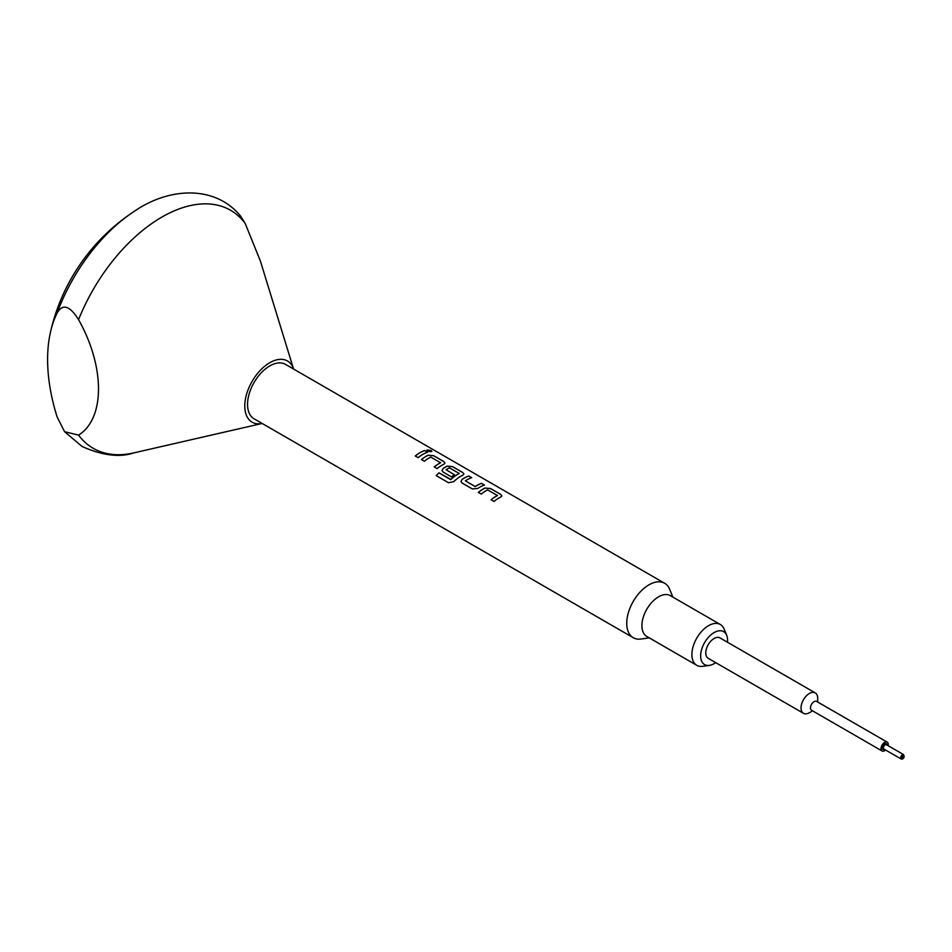 <?xml version="1.0" encoding="UTF-8"?>
<svg xmlns="http://www.w3.org/2000/svg" width="952" height="952" viewBox="0 0 952 952"><rect width="100%" height="100%" fill="white"/><g stroke="black" fill="none" stroke-linecap="round" stroke-linejoin="round"><path stroke-width="1.43" d="M431.827 451.367L426.912 449.998M427.686 450.927C431.173 452.022 432.291 451.867 431.054 450.474L426.924 449.963L427.686 450.927M431.851 451.331L431.03 450.546M727.471 642.219A19.028 10.984 120 0 0 726.685 635.317A19.028 10.984 120 0 0 714.107 632.58A19.028 10.984 120 0 0 700.874 652.929A19.028 10.984 120 0 0 709.311 665.4A19.028 10.984 120 0 0 714.107 663.651A19.028 10.984 120 0 0 715.69 662.628M709.311 665.4L702.612 666.317A23.562 13.602 -60 0 1 696.769 665.317A23.562 13.602 -60 0 1 693.163 646.432A23.562 13.602 -60 0 1 708.55 625.666A23.562 13.602 -60 0 1 720.343 624.5A23.562 13.602 -60 0 1 724.127 629.058L726.685 635.317M696.769 665.317L646.789 636.448A23.562 13.602 -60 0 1 643.171 617.574A23.562 13.602 -60 0 1 658.57 596.809A23.562 13.602 -60 0 1 670.351 595.643L720.343 624.5M649.3 637.899L641.017 639.03A31.416 18.136 -60 0 1 633.235 637.697A31.416 18.136 -60 0 1 628.427 612.529A31.416 18.136 -60 0 1 648.943 584.837A31.416 18.136 -60 0 1 664.663 583.278A31.416 18.136 -60 0 1 669.696 589.359L672.862 597.094M78.564 435.112A137.409 79.337 -60 0 0 133.839 452.89L262.157 423.462A35.343 20.408 -60 0 1 245.08 401.387A35.343 20.408 -60 0 1 269.773 362.712A35.343 20.408 -60 0 1 293.573 369.043L260.36 260.943L245.188 223.446L240.642 216.175C215.569 185.212 169.218 186.64 133.244 212.034L133.244 212.034A196.374 196.374 0 0 0 50.432 332.355A157.104 90.702 -120 0 0 47.6 359.511A157.104 90.702 -120 0 0 57.108 416.928L64.581 431.696L78.564 435.112C105.148 418.547 105.136 366.889 78.564 319.658C69.734 305.592 62.582 303.402 57.108 313.077A133.887 77.302 -60 0 1 133.244 212.034M817.697 702.017L817.697 698.304A11.781 6.807 120 0 0 815.257 692.901L719.998 637.911A11.781 6.807 120 0 0 714.107 638.494A11.781 6.807 120 0 0 706.408 648.871A11.781 6.807 120 0 0 708.217 658.32L803.476 713.31A11.781 6.807 120 0 0 809.367 712.727L812.591 710.87L809.367 712.727M815.257 692.901A11.781 6.807 120 0 0 809.367 693.484A11.781 6.807 120 0 0 801.667 703.873A11.781 6.807 120 0 0 803.476 713.31M888.109 745.666A5.105 2.951 120 0 0 887.181 742.132L816.637 701.41A5.105 2.951 120 0 0 814.091 701.66A5.105 2.951 120 0 0 810.747 706.17A5.105 2.951 120 0 0 811.532 710.251L882.076 750.985A5.105 2.951 120 0 0 884.622 750.723A5.105 2.951 120 0 0 885.586 750.021M887.181 742.132A5.105 2.951 120 0 0 884.622 742.393A5.105 2.951 120 0 0 881.29 746.892A5.105 2.951 120 0 0 882.076 750.985M485.092 488.007A31.416 18.136 -60 0 0 483.08 489.066A31.416 18.136 -60 0 0 478.332 492.398L481.248 494.088A31.416 18.136 -60 0 1 485.996 490.756A31.416 18.136 -60 0 1 487.626 489.887L497.444 495.552A31.416 18.136 -60 0 0 495.813 496.42A31.416 18.136 -60 0 0 491.065 499.752L493.981 501.442A31.416 18.136 -60 0 1 498.729 498.11A31.416 18.136 -60 0 1 500.74 497.051L501.847 495.909L500.704 494.397L490.506 488.507L485.092 488.078A31.345 18.1 -60 0 0 478.38 492.434M477.714 488.459A31.416 18.136 -60 0 1 479.772 487.162A31.416 18.136 -60 0 1 484.473 485.032L481.545 483.414A31.345 18.1 -60 0 0 475.191 486.579L465.361 480.855A31.416 18.136 -60 0 1 467.039 479.808A31.416 18.136 -60 0 1 471.74 477.678L468.812 476.06A31.345 18.1 -60 0 0 462.065 479.487L460.982 481.605L462.101 483.033L472.299 488.923L477.714 488.459M468.824 475.988A31.416 18.136 -60 0 0 464.124 478.13A31.416 18.136 -60 0 0 462.065 479.427L460.982 481.581M453.735 481.652A31.416 18.136 -60 0 1 460.816 476.226A31.416 18.136 -60 0 1 462.839 475.167L463.933 474.025L462.803 472.513L452.593 466.623L447.19 466.123A31.416 18.136 -60 0 0 445.167 467.182A31.416 18.136 -60 0 0 443.108 468.479L442.025 470.633L443.144 472.085L451.498 476.916A31.416 18.136 -60 0 1 454.39 474.75L446.095 469.717A31.416 18.136 -60 0 1 447.761 468.682A31.416 18.136 -60 0 1 449.392 467.813L459.209 473.477A31.416 18.136 -60 0 0 457.579 474.358A31.416 18.136 -60 0 0 450.867 479.427L438.943 472.835A31.416 18.136 -60 0 0 436.242 475.643L448.487 482.723L453.735 481.652M454.342 474.786L446.095 469.717M437.123 468.61A31.416 18.136 -60 0 1 441.859 465.278A31.416 18.136 -60 0 1 443.882 464.219L444.989 463.088L443.846 461.577L433.648 455.675L428.233 455.246A31.345 18.1 -60 0 0 421.51 459.602L424.39 461.256A31.416 18.136 -60 0 1 429.126 457.924A31.416 18.136 -60 0 1 430.756 457.055L440.574 462.791A31.345 18.1 -60 0 0 434.243 466.956L437.123 468.61M434.207 466.932A31.416 18.136 -60 0 1 438.943 463.6A31.416 18.136 -60 0 1 440.574 462.72L440.574 462.517M421.474 459.578A31.416 18.136 -60 0 1 426.21 456.246A31.416 18.136 -60 0 1 428.233 455.187M424.699 450.522A31.416 18.136 -60 0 0 419.999 452.652A31.416 18.136 -60 0 0 415.25 455.984L418.166 457.662A31.416 18.136 -60 0 1 422.914 454.33A31.416 18.136 -60 0 1 427.615 452.2L424.687 450.582A31.345 18.1 -60 0 0 415.298 456.008M664.663 583.278L285.481 364.366A31.416 18.136 120 0 0 269.773 365.925A31.416 18.136 120 0 0 249.245 393.604A31.416 18.136 120 0 0 254.065 418.785L633.235 637.697M465.361 480.855L475.179 486.52A31.416 18.136 -60 0 1 476.857 485.484A31.416 18.136 -60 0 1 481.557 483.342M497.444 495.349L497.432 495.611A31.345 18.1 -60 0 0 491.113 499.788M459.209 473.275L459.209 473.549A31.345 18.1 -60 0 0 450.879 479.487L450.867 479.427M57.108 313.077A157.104 90.702 -120 0 0 50.432 332.355M427.531 452.224L424.687 450.582M444.977 463.124L443.834 461.637L433.636 455.746L428.233 455.246M463.933 474.06L462.791 472.585L452.581 466.694L447.19 466.123M442.037 470.657L443.12 468.551A31.345 18.1 -60 0 1 447.178 466.194M450.498 479.546L438.943 472.835M436.278 475.667A31.345 18.1 -60 0 1 438.967 472.882M484.389 485.056L481.545 483.414M471.656 477.702L468.812 476.06M501.835 495.944L500.692 494.469L490.494 488.578L485.092 488.078M78.564 319.658A137.409 79.337 -60 0 1 161.876 217.092A137.409 79.337 -60 0 1 245.188 223.446M886.443 744.702A2.511 1.452 120 0 0 885.182 744.833A2.511 1.452 120 0 0 883.539 747.046A2.511 1.452 120 0 0 883.92 749.057L901.139 758.994A2.511 1.452 -60 0 1 900.759 756.983A2.511 1.452 -60 0 1 902.401 754.769A2.511 1.452 -60 0 1 903.65 754.638L886.443 744.702M884.432 749.355A3.296 1.904 -60 0 1 882.29 747.796A3.296 1.904 -60 0 1 884.622 743.869A3.296 1.904 -60 0 1 886.955 744.999M902.96 755.733A1.725 1 120 0 0 901.734 757.851A1.725 1 120 0 0 902.96 758.554A1.725 1 120 0 0 904.174 756.435A1.725 1 120 0 0 902.96 755.733M902.401 758.875A2.511 1.452 -60 0 1 901.139 758.994L902.793 758.911L903.65 754.638M133.839 452.89C119.595 457.686 102.352 455.544 82.098 446.488L64.581 431.696"/></g></svg>
